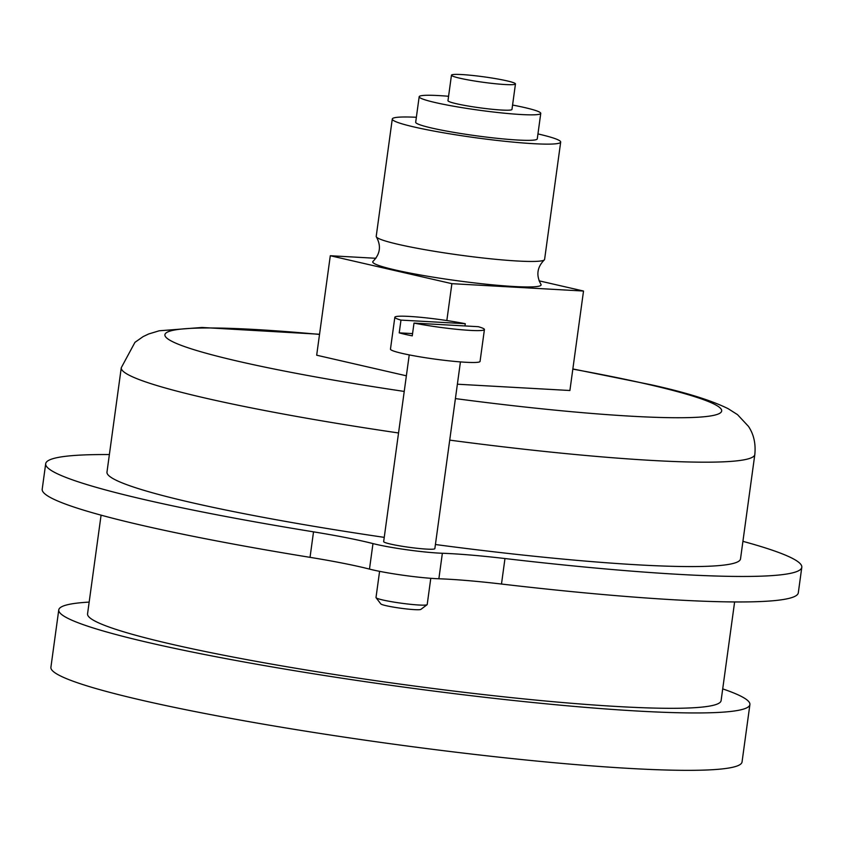 <?xml version="1.0" encoding="UTF-8"?>
<svg xmlns="http://www.w3.org/2000/svg" width="844" height="844" viewBox="0 0 844 844"><rect width="100%" height="100%" fill="white"/><g stroke="black" fill="none" stroke-linecap="round" stroke-linejoin="round"><path stroke-width="1.27" d="M465.266 323.695L400.974 320.108A45.217 3.84 -172.2 0 1 394.834 317.26A45.217 3.84 -172.2 0 1 419.141 317.165A45.217 3.84 -172.2 0 1 465.266 323.695L464.96 325.942M414.003 323.094L478.295 326.691A45.217 3.84 -172.2 0 1 484.424 329.529A45.217 3.84 -172.2 0 1 460.117 329.635A45.217 3.84 -172.2 0 1 414.003 323.094L412.252 335.849A45.217 3.84 7.8 0 1 404.972 334.308A45.217 3.84 7.8 0 1 399.223 332.852L400.974 320.108M484.424 329.529L480.057 361.411A45.217 3.84 -172.2 0 1 451.34 361.084A45.217 3.84 -172.2 0 1 402.356 353.436A45.217 3.84 -172.2 0 1 390.466 349.142L394.834 317.26M457.385 384.21L569.9 390.508L583.52 291.043L539.084 280.83M375.897 258.285L330.299 255.732L316.679 355.208L406.375 375.812M398.547 432.972A319.728 27.198 7.8 0 1 121.272 367.72L106.977 472.112A319.728 27.198 7.8 0 0 384.242 537.364M435.42 544.517A319.728 27.198 7.8 0 0 740.515 558.897L754.821 454.505C755.886 443.659 753.766 434.291 748.47 426.378L737.529 414.647L728.182 408.707C711.408 400.373 685.761 392.397 651.23 384.79L572.854 368.944M330.299 255.732L451.888 283.668L583.52 291.043M451.888 283.668L446.835 320.551M416.366 117.274A84.98 7.227 7.8 0 0 392.281 119.025L376.213 236.352A84.98 7.227 7.8 0 0 376.382 236.932C381.34 245.899 380.233 254.033 373.037 261.345A84.98 7.227 7.8 0 0 455.929 280.546A84.98 7.227 7.8 0 0 540.941 284.344C535.972 275.376 537.09 267.231 544.285 259.931A84.98 7.227 7.8 0 0 544.602 259.414L560.68 142.098A84.98 7.227 7.8 0 0 538.335 134.017A84.98 7.227 7.8 0 0 537.955 133.932M801.8 567.284A381.583 32.452 7.8 0 1 504.976 558.538L501.484 584.037A381.583 32.452 7.8 0 0 798.308 592.794L801.8 567.284A381.583 32.452 7.8 0 0 742.92 541.342M504.976 558.538A116.261 9.885 7.8 0 0 442.361 553.263L438.869 578.773A116.261 9.885 7.8 0 1 501.484 584.037M442.361 553.263A44.721 3.809 7.8 0 1 372.974 543.589L369.482 569.099A44.721 3.809 7.8 0 0 438.869 578.773M372.974 543.589A116.261 9.885 7.8 0 0 313.525 531.847L310.033 557.346A116.261 9.885 7.8 0 1 369.482 569.099M109.382 454.557A381.583 32.452 7.8 0 0 45.692 463.715L42.2 489.225A381.583 32.452 7.8 0 0 310.033 557.346M45.692 463.715A381.583 32.452 7.8 0 0 313.525 531.847M409.234 354.902L383.661 541.605A25.837 2.194 7.8 0 0 390.456 544.053A25.837 2.194 7.8 0 0 418.445 548.431A25.837 2.194 7.8 0 0 434.86 548.611L460.434 361.907M89.169 602.099A348.794 29.667 7.8 0 0 58.764 609.906L50.904 667.287A348.794 29.667 7.8 0 0 392.449 744.018A348.794 29.667 7.8 0 0 742.045 761.963L749.905 704.571A348.794 29.667 7.8 0 0 722.717 688.883M58.764 609.906A348.794 29.667 7.8 0 0 400.309 686.626A348.794 29.667 7.8 0 0 749.905 704.571M101.08 515.167L87.554 613.841A319.728 27.198 7.8 0 0 400.636 684.178A319.728 27.198 7.8 0 0 721.103 700.625L734.618 601.951M376.382 236.932A84.98 7.227 7.8 0 0 459.421 255.046A84.98 7.227 7.8 0 0 544.285 259.931M392.281 119.025A84.98 7.227 7.8 0 0 475.499 137.72A84.98 7.227 7.8 0 0 560.68 142.098M448.575 96.279A61.359 5.222 7.8 0 0 419.173 96.722L415.681 122.232A61.359 5.222 7.8 0 0 475.773 135.726A61.359 5.222 7.8 0 0 537.269 138.891L540.761 113.381A61.359 5.222 7.8 0 0 524.63 107.557A61.359 5.222 7.8 0 0 512.572 105.046M419.173 96.722A61.359 5.222 7.8 0 0 479.265 110.226A61.359 5.222 7.8 0 0 540.761 113.381M451.466 75.169L447.974 100.668A32.294 2.743 7.8 0 0 479.603 107.779A32.294 2.743 7.8 0 0 511.97 109.435L515.462 83.936A32.294 2.743 7.8 0 0 506.97 80.866A32.294 2.743 7.8 0 0 471.986 75.401A32.294 2.743 7.8 0 0 451.466 75.169A32.294 2.743 7.8 0 0 483.095 82.269A32.294 2.743 7.8 0 0 515.462 83.936M430.788 578.309L427.201 604.536A25.837 2.194 -172.2 0 1 427.085 604.705L420.861 609.389A20.288 1.73 -172.2 0 1 407.262 609.03A20.288 1.73 -172.2 0 1 386.088 605.675A20.288 1.73 -172.2 0 1 380.802 603.903L376.076 597.721A25.837 2.194 -172.2 0 1 376.002 597.52L379.589 571.335M427.085 604.705A25.837 2.194 -172.2 0 1 409.762 604.241A25.837 2.194 -172.2 0 1 382.796 599.979A25.837 2.194 -172.2 0 1 376.076 597.721M412.558 333.602L399.223 332.852M455.412 398.6A280.978 23.896 7.8 0 0 700.699 417.041A280.978 23.896 7.8 0 0 647.791 384.294A280.978 23.896 7.8 0 0 572.823 369.123M319.517 334.424A280.978 23.896 7.8 0 0 168.452 339.33A280.978 23.896 7.8 0 0 404.234 391.426M449.725 440.125A319.728 27.198 7.8 0 0 754.821 454.505M121.272 367.72L134.956 342.337L143.153 336.587L148.649 333.981L159.252 330.774L202.022 327.472L319.549 334.245"/></g></svg>
